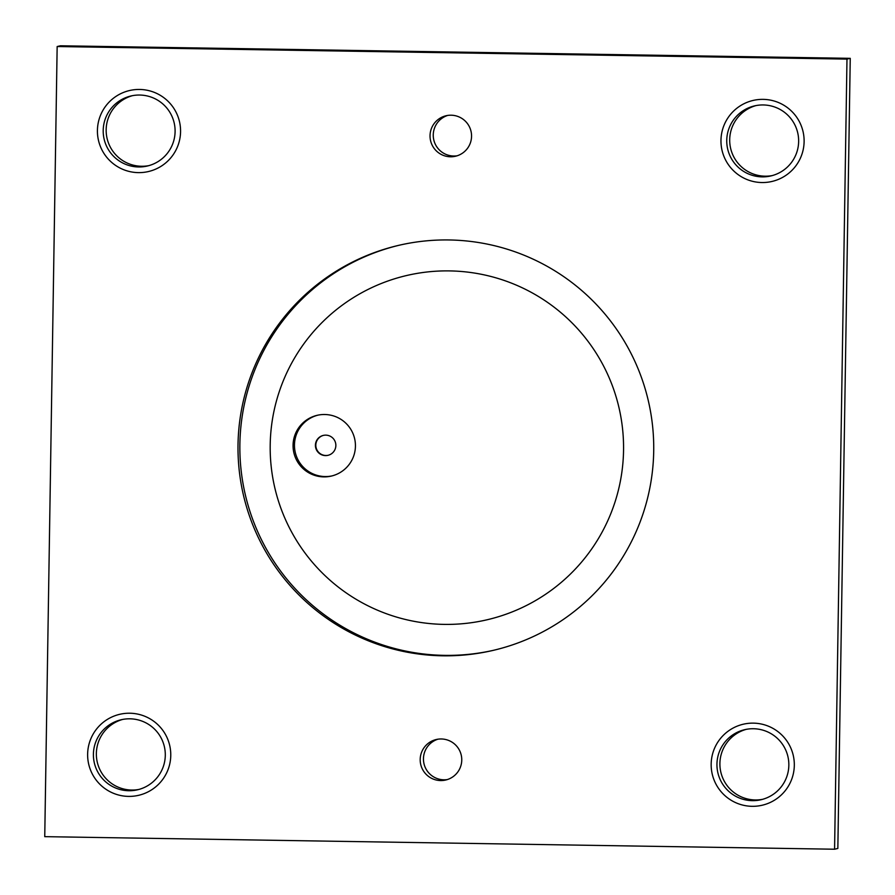 <?xml version="1.0" encoding="UTF-8"?>
<svg xmlns="http://www.w3.org/2000/svg" width="895" height="895" viewBox="0 0 895 895"><rect width="100%" height="100%" fill="white"/><g stroke="black" fill="none" stroke-linecap="round" stroke-linejoin="round"><path stroke-width="1.34" d="M57.157 46.54L60.424 45.779L850.25 58.343L837.843 848.46L834.576 849.221L846.983 59.104L57.157 46.54L44.75 836.657L834.576 849.221M447.69 115.421A20.798 20.786 -103.1 0 0 453.709 156.021A20.798 20.786 -103.1 0 0 457.11 155.797M437.89 739.203A20.798 20.786 -103.1 0 0 443.909 779.802A20.798 20.786 -103.1 0 0 447.31 779.579M450.442 156.782A20.798 20.786 76.9 0 1 446.046 115.746A20.798 20.786 76.9 0 1 471.441 133.78A20.798 20.786 76.9 0 1 450.442 156.782M440.642 780.563A20.798 20.786 76.9 0 1 436.245 739.516A20.798 20.786 76.9 0 1 461.641 757.55A20.798 20.786 76.9 0 1 440.642 780.563M756.006 105.576A35.968 35.945 -103.1 0 0 729.705 139.654A35.968 35.945 -103.1 0 0 772.34 175.565M132.46 95.664A35.968 35.945 -103.1 0 0 106.158 129.741A35.968 35.945 -103.1 0 0 148.794 165.642M746.206 729.358A35.968 35.945 -103.1 0 0 719.904 763.435A35.968 35.945 -103.1 0 0 762.54 799.336M122.66 719.435A35.968 35.945 -103.1 0 0 96.358 753.512A35.968 35.945 -103.1 0 0 138.993 789.424M93.404 754.205A35.968 35.945 76.9 0 1 121.183 719.748A35.968 35.945 76.9 0 1 165.295 755.346A35.968 35.945 76.9 0 1 137.528 789.793A35.968 35.945 76.9 0 1 93.404 754.205M87.632 754.149A41.595 41.573 76.9 0 1 129.853 713.225A41.595 41.573 76.9 0 1 170.766 755.469A41.595 41.573 76.9 0 1 128.544 796.393A41.595 41.573 76.9 0 1 87.632 754.149M716.951 764.117A35.968 35.945 76.9 0 1 744.729 729.671A35.968 35.945 76.9 0 1 788.842 765.259A35.968 35.945 76.9 0 1 761.074 799.716A35.968 35.945 76.9 0 1 716.951 764.117M711.167 764.062A41.595 41.573 76.9 0 1 753.4 723.138A41.595 41.573 76.9 0 1 794.312 765.393A41.595 41.573 76.9 0 1 752.091 806.317A41.595 41.573 76.9 0 1 711.167 764.062M103.205 130.424A35.968 35.945 76.9 0 1 130.983 95.978A35.968 35.945 76.9 0 1 175.096 131.565A35.968 35.945 76.9 0 1 147.328 166.022A35.968 35.945 76.9 0 1 103.205 130.424M97.421 130.379A41.595 41.573 76.9 0 1 139.654 89.455A41.595 41.573 76.9 0 1 180.566 131.699A41.595 41.573 76.9 0 1 138.345 172.623A41.595 41.573 76.9 0 1 97.421 130.379M726.751 140.347A35.968 35.945 76.9 0 1 754.53 105.89A35.968 35.945 76.9 0 1 798.642 141.488A35.968 35.945 76.9 0 1 770.863 175.935A35.968 35.945 76.9 0 1 726.751 140.347M720.967 140.291A41.595 41.573 76.9 0 1 763.189 99.367A41.595 41.573 76.9 0 1 804.113 141.611A41.595 41.573 76.9 0 1 761.891 182.535A41.595 41.573 76.9 0 1 720.967 140.291M449.133 239.961A207.953 207.875 76.9 0 1 493.111 650.396A207.953 207.875 76.9 0 1 239.178 470.009A207.953 207.875 76.9 0 1 449.133 239.961M399.573 245.14A207.953 207.875 -103.1 0 0 444.513 655.364A207.953 207.875 -103.1 0 0 494.074 650.173M270.2 444.837A176.762 176.684 -103.1 0 0 444.099 624.386A176.762 176.684 -103.1 0 0 623.546 450.453A176.762 176.684 -103.1 0 0 449.648 270.905A176.762 176.684 -103.1 0 0 270.2 444.837M850.25 58.343L846.983 59.104M324.728 414.508A31.191 31.18 76.9 0 1 331.329 476.073A31.191 31.18 76.9 0 1 293.236 449.01A31.191 31.18 76.9 0 1 324.728 414.508M332.023 475.905A31.191 31.18 76.9 0 1 294.679 449.044A31.191 31.18 76.9 0 1 317.859 415.168M335.86 445.531A10.225 10.225 -103.1 0 0 323.319 435.406A10.225 10.225 -103.1 0 0 315.42 445.207A10.225 10.225 -103.1 0 0 327.962 455.331A10.225 10.225 -103.1 0 0 335.86 445.531M315.487 445.195A10.225 10.225 76.9 0 1 323.352 435.406A10.225 10.225 76.9 0 0 315.555 445.173A10.225 10.225 76.9 0 0 328.029 455.309A10.225 10.225 76.9 0 1 315.487 445.195M328.163 455.275A10.225 10.225 76.9 0 1 315.823 445.117A10.225 10.225 76.9 0 1 323.52 435.362"/></g></svg>
